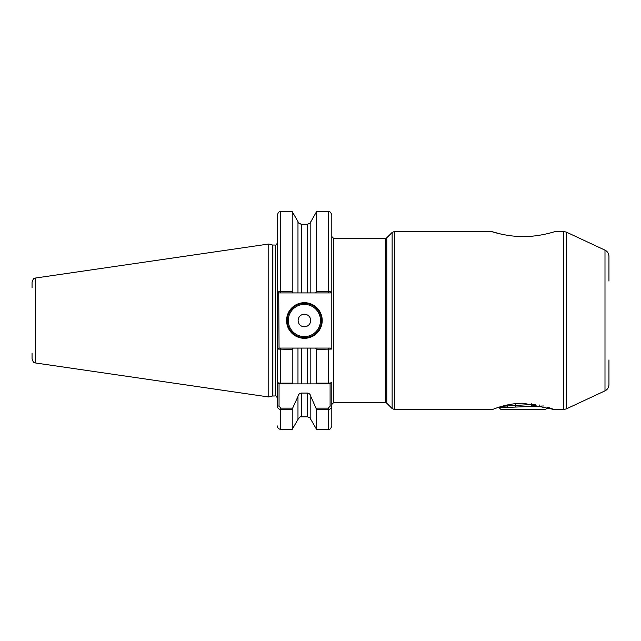 <?xml version="1.0" encoding="UTF-8"?>
<svg xmlns="http://www.w3.org/2000/svg" width="641" height="641" viewBox="0 0 641 641"><rect width="100%" height="100%" fill="white"/><g stroke="black" fill="none" stroke-linecap="round" stroke-linejoin="round"><path stroke-width="0.96" d="M498.634 407.299L497.761 407.588M497.528 407.668L495.982 408.197M523.304 403.229C506.574 403.125 492.024 409.799 492.32 409.567C492.024 409.791 506.614 403.125 523.304 403.229L554.289 409.567L547.871 407.267L545.571 409.567L501.038 409.567L499.155 407.692L501.118 406.514M554.289 409.567L563.351 409.567L563.351 231.433L555.451 231.433C555.739 231.369 539.706 236.801 523.24 236.545C506.799 236.769 490.886 231.369 491.166 231.433L500.933 234.069M307.504 224.334C311.31 222.475 311.31 222.443 307.504 224.246L301.294 224.246C297.488 222.443 297.488 222.475 301.294 224.334M322.215 320.5A17.812 17.812 0 0 1 304.395 338.312A17.812 17.812 0 0 1 286.583 320.5A17.812 17.812 0 0 1 304.395 302.688A17.812 17.812 0 0 1 322.215 320.5M287.272 320.5A17.131 17.131 0 0 0 304.395 337.631A17.131 17.131 0 0 0 321.526 320.5A17.131 17.131 0 0 0 304.395 303.369A17.131 17.131 0 0 0 287.272 320.5M310.677 320.5A6.282 6.282 0 0 1 304.395 326.782A6.282 6.282 0 0 1 298.121 320.5A6.282 6.282 0 0 1 304.395 314.218A6.282 6.282 0 0 1 310.677 320.5M32.05 287.953L32.05 282.088C33.925 276.64 34.59 278.923 35.567 278.018L35.567 362.982L268.771 396.987L268.771 244.013L35.567 278.018M604.992 250.142L566.243 232.074L566.243 408.926L604.992 390.858L604.992 250.142C607.516 251.44 608.83 253.515 608.95 256.352L608.95 281.103M310.821 419.414L316.566 429.358L316.566 409.519L310.821 396.442L310.821 419.414C309.859 418.717 312.375 418.717 307.504 416.85L307.504 393.069L301.294 393.069L301.294 416.85C300.998 416.097 299.892 416.946 297.977 419.414L292.232 429.358L292.232 409.519L280.758 409.519C278.531 409.158 277.393 407.988 277.337 406.017L277.337 382.164C277.385 382.725 278.531 383.054 280.758 383.15L292.232 383.15L292.232 349.425L277.337 349.057L277.337 382.164L277.337 215.072C278.947 210.4 279.732 212.307 280.758 211.642L280.758 291.575L292.232 291.575L292.232 211.642L280.758 211.642M505.669 235.007L511.358 235.84M517.215 236.361L523.2 236.545M292.232 291.575L293.193 292.921L278.739 292.921L279.051 348.079L280.758 348.079L278.739 348.079L277.337 349.057L277.337 382.164L279.051 383.879L279.051 406.017L280.758 408.117L292.649 408.117L292.232 409.519M292.232 383.15L292.649 383.879L297.977 383.879L297.977 348.079L293.193 348.079L292.232 349.425M297.977 419.414L297.977 396.442L292.649 408.117M293.193 348.079L280.758 348.079L280.758 383.879L307.504 383.879L307.504 348.079L301.294 348.079L301.294 383.879L297.977 383.879M316.149 408.117L328.376 408.117L330.091 406.017L330.091 383.879L310.821 383.879L316.149 383.879L316.566 383.15L316.566 349.425L315.604 348.079L310.821 348.079L310.821 383.879L307.504 383.879M316.566 383.15L328.376 383.15C330.612 383.054 331.75 382.725 331.806 382.164L331.806 425.928C330.147 430.64 329.362 428.701 328.376 429.358L328.376 409.519L316.566 409.519M316.566 291.575L328.376 291.575L328.376 211.642C329.394 212.307 330.179 210.392 331.806 215.072L331.806 291.943L330.403 292.921L315.604 292.921L316.566 291.575L316.566 211.642L310.332 222.659M315.604 348.079L330.403 348.079L331.806 349.057L331.806 291.943L328.376 291.575L328.376 292.921L330.403 292.921M331.806 349.057L316.566 349.425M297.977 348.079L301.294 348.079M297.977 396.442C298.329 394.519 299.435 393.398 301.294 393.069M307.504 348.079L310.821 348.079L307.504 348.079M307.504 393.069C309.363 393.398 310.468 394.519 310.821 396.442M330.091 383.879L331.806 382.164M330.091 406.017L331.806 406.017C331.758 407.988 330.612 409.15 328.376 409.519L328.376 408.117M293.193 292.921L297.977 292.921L297.977 221.586L292.232 211.642M301.294 224.246L301.294 292.921L307.504 292.921L307.504 224.246M315.604 292.921L310.821 292.921L310.821 221.586M301.294 292.921L297.977 292.921M310.821 292.921L307.504 292.921M278.739 292.921L277.337 291.943L280.758 291.575L280.758 292.921M35.567 362.982C34.59 362.077 33.925 364.36 32.05 358.912L32.05 353.047M608.95 359.897L608.95 384.648C608.83 387.485 607.516 389.56 604.992 390.858M280.758 383.879L279.051 383.879M277.337 406.017L279.051 406.017M498.738 407.267L499.155 407.692L543.512 405.985M535.588 404.255L502.015 406.282M539.177 404.936L539.177 406.146M507.432 404.936L507.432 407.083M515.372 403.654L515.372 406.827M531.245 403.654L531.245 406.386M386.779 403.221L385.562 402.716L385.562 238.284L386.779 237.779L386.779 403.221L392.124 408.565L392.124 232.435L394.544 231.433L394.544 409.567L492.32 409.567M288.298 320.5A16.105 16.105 0 0 0 304.395 336.605A16.105 16.105 0 0 0 320.5 320.5A16.105 16.105 0 0 0 304.395 304.395A16.105 16.105 0 0 0 288.298 320.5M385.562 238.284L333.52 238.284L333.52 402.716L331.806 404.431M268.771 244.013L272.345 244.974L272.345 396.026L275.277 395.962C275.582 395.353 276.263 396.034 277.337 398.013M272.345 244.974L272.874 245.038L272.874 395.962M272.874 245.038L275.277 245.038L275.277 395.962M280.758 408.117L280.758 429.358C278.683 429.15 277.537 428.012 277.337 425.928M328.376 383.879L328.376 348.079M333.52 238.284L331.806 236.569M566.243 232.074L563.351 231.433M386.779 237.779L392.124 232.435M394.544 231.433L491.166 231.433M292.232 429.358L280.758 429.358M307.504 416.85L301.294 416.85M328.376 429.358L316.566 429.358M328.376 211.642L316.566 211.642M298.466 222.659L297.977 221.586M275.277 245.038C275.614 245.631 276.303 244.942 277.337 242.987M272.345 396.026L268.771 396.987M385.562 402.716L333.52 402.716M566.243 408.926L563.351 409.567M394.544 409.567L392.124 408.565"/></g></svg>
